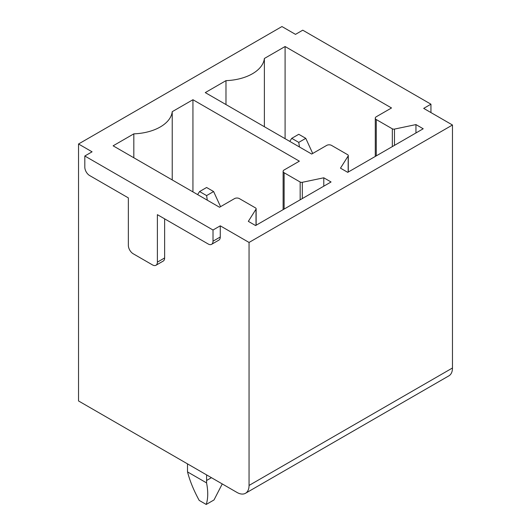 <?xml version="1.0" encoding="UTF-8"?>
<svg xmlns="http://www.w3.org/2000/svg" width="531" height="531" viewBox="0 0 531 531"><rect width="100%" height="100%" fill="white"/><g stroke="black" fill="none" stroke-linecap="round" stroke-linejoin="round"><path stroke-width="0.8" d="M78.528 143.994L78.528 400.951L236.959 492.423A17.105 9.877 60 0 0 245.508 493.272L448.934 375.822A17.105 9.877 60 0 0 452.472 367.996L452.472 125.004L249.052 242.448L220.265 225.828L213.011 230.016L84.814 156.008L92.069 151.813L78.528 143.994L281.948 26.55L295.495 34.369L302.75 30.181L430.946 104.195L423.692 108.384L452.472 125.004M284.125 169.966A3.425 1.978 0 0 0 283.123 171.367A3.425 1.978 0 0 0 284.125 172.761L300.168 182.027A2.051 1.188 0 0 0 302.325 182.299L323.791 177.792L331.052 181.98L255.584 225.549L248.329 221.361L256.015 209.168A2.051 1.188 0 0 0 256.134 208.763A2.051 1.188 0 0 0 255.537 207.926L239.375 198.601A3.425 1.978 0 0 0 234.536 198.601L219.542 207.256L113.116 145.813L133.825 133.852A41.046 23.703 0 0 0 172.223 111.683L192.939 99.728L299.365 161.172L284.125 169.966M323.791 186.169L323.791 177.792M133.825 157.767L133.825 133.852M172.223 179.936L172.223 111.683M192.939 191.897L192.939 99.728M285.094 46.522L391.52 107.966L376.28 116.76A3.425 1.978 0 0 0 375.278 118.161A3.425 1.978 0 0 0 376.28 119.555L392.329 128.821A2.051 1.188 0 0 0 394.48 129.093L415.952 124.586L423.207 128.774L347.739 172.343L340.484 168.154L348.17 155.961A2.051 1.188 0 0 0 348.29 155.556A2.051 1.188 0 0 0 347.692 154.72L331.536 145.394A3.425 1.978 0 0 0 326.698 145.394L311.697 154.05L205.271 92.606L225.98 80.646A41.046 23.703 0 0 0 264.378 58.476L285.094 46.522L285.094 138.691M84.814 156.008L84.814 167.179A6.843 3.949 60 0 0 89.653 175.555L128.356 197.897L128.356 245.382A6.843 3.949 60 0 0 133.188 253.758L152.536 264.929A6.843 3.949 60 0 0 155.961 265.268L163.216 261.079A6.843 3.949 60 0 0 164.637 257.947L164.637 218.845M213.011 230.016L213.011 241.193A6.843 3.949 60 0 1 211.597 244.32A6.843 3.949 60 0 1 208.172 243.981L157.382 214.657L157.382 262.141A6.843 3.949 60 0 1 155.961 265.268M213.011 241.193L220.265 236.999L220.265 225.828M220.265 236.999A6.843 3.949 60 0 1 218.852 240.131L211.597 244.32M249.052 242.448L249.052 485.44A17.105 9.877 60 0 1 245.508 493.272M415.952 132.962L415.952 124.586M225.98 104.561L225.98 80.646M264.378 126.73L264.378 58.476M430.946 112.572L430.946 104.195M299.457 146.981L298.761 142.388L305.776 138.339L298.761 134.29L291.745 138.339L289.773 141.392M305.776 138.339L312.713 153.466M298.761 142.388L291.745 138.339M206.599 474.9L206.599 480.482A87.057 50.266 60 0 1 206.566 482.898C208.232 491.46 208.112 498.642 206.214 504.45L214.006 499.95L222.25 483.933M207.302 200.187L206.599 195.594L213.615 191.545L206.599 187.496L199.59 191.545L197.618 194.598M213.615 191.545L220.557 206.672M187.496 463.862L187.496 469.45A87.057 50.266 60 0 0 187.529 471.906C189.819 480.834 193.709 490.332 199.198 500.401L206.214 504.45M206.599 195.594L199.59 191.545M206.566 482.898L187.529 471.906M284.125 209.068L284.125 172.761M300.168 199.809L300.168 182.027M302.325 198.567L302.325 182.299M256.015 225.303L256.015 209.168M157.382 262.141L164.637 257.947M249.052 485.44L452.472 367.996M376.28 155.862L376.28 119.555M392.329 146.602L392.329 128.821M394.48 145.361L394.48 129.093M348.17 172.097L348.17 155.961M206.599 480.482L211.438 477.688M283.123 209.652L283.123 171.367M256.134 225.23L256.134 208.763M375.278 156.446L375.278 118.161M348.29 172.024L348.29 155.556"/></g></svg>
